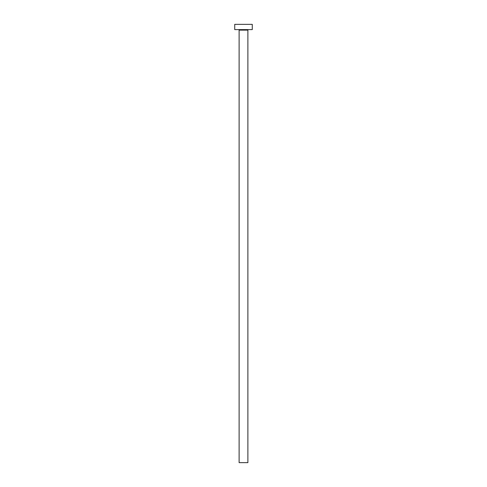 <?xml version="1.0" encoding="UTF-8"?>
<svg xmlns="http://www.w3.org/2000/svg" width="487" height="487" viewBox="0 0 487 487"><rect width="100%" height="100%" fill="white"/><g stroke="black" fill="none" stroke-linecap="round" stroke-linejoin="round"><path stroke-width="0.73" d="M247.883 30.133A0.524 0.524 0 0 1 248.407 29.61A0.524 0.524 0 0 0 247.883 30.133L239.117 30.133L239.117 462.65L247.883 462.65L247.883 30.133L247.883 462.65L239.117 462.65L239.117 30.133A0.524 0.524 0 0 0 238.593 29.61A0.524 0.524 0 0 1 239.117 30.133L247.883 30.133M234.734 24.35L234.734 29.61L252.266 29.61L252.266 24.35L234.734 24.35L234.734 29.61L252.266 29.61L252.266 24.35L234.734 24.35"/></g></svg>
